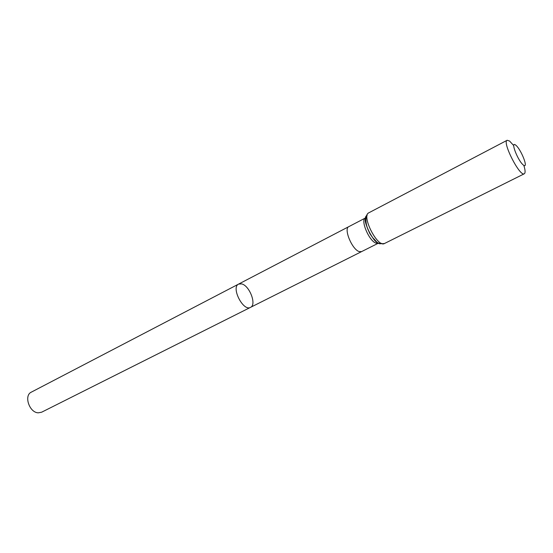 <?xml version="1.0" encoding="UTF-8"?>
<svg xmlns="http://www.w3.org/2000/svg" width="553" height="553" viewBox="0 0 553 553"><rect width="100%" height="100%" fill="white"/><g stroke="black" fill="none" stroke-linecap="round" stroke-linejoin="round"><path stroke-width="0.83" d="M250.509 307.371C243.279 311.788 230.788 287.366 238.599 284.09L241.654 283.896C249.597 285.576 256.896 304.814 250.509 307.371C243.279 311.788 230.788 287.366 238.599 284.09L31.348 392.125C23.606 395.457 29.364 412.704 38.309 412.828L41.627 412.206L378.611 243.064M515.624 145.059C521.03 149.116 528.931 169.156 523.504 165.16C518.03 161.2 510.011 140.621 515.624 145.059M523.829 165.375C525.329 170.179 525.481 172.971 524.292 173.773C519.938 177.126 501.889 141.831 507.156 140.268L509.576 141.036L513.689 145.55M238.599 284.09L348.819 226.64C343.427 228.569 351.998 249.389 359.118 251.567L361.593 251.615M375.922 243.126L378.335 243.23C377.651 243.244 376.289 242.152 374.243 239.94L369.812 233.553C366.833 226.972 365.305 222.645 365.236 220.571L365.415 217.972C360.19 219.804 368.934 240.825 375.922 243.126M365.713 217.847L348.819 226.64M384.466 243.52C377.644 248 361.144 215.746 368.768 212.829C365.913 214.094 364.551 220.723 367.876 229.301C370.959 235.785 371.27 235.619 373.102 238.191C376.883 241.184 376.227 244.433 384.466 243.52L524.292 173.773M381.466 243.341C375.224 247.696 359.975 217.882 367.157 215.373M507.156 140.268L368.768 212.829"/></g></svg>
